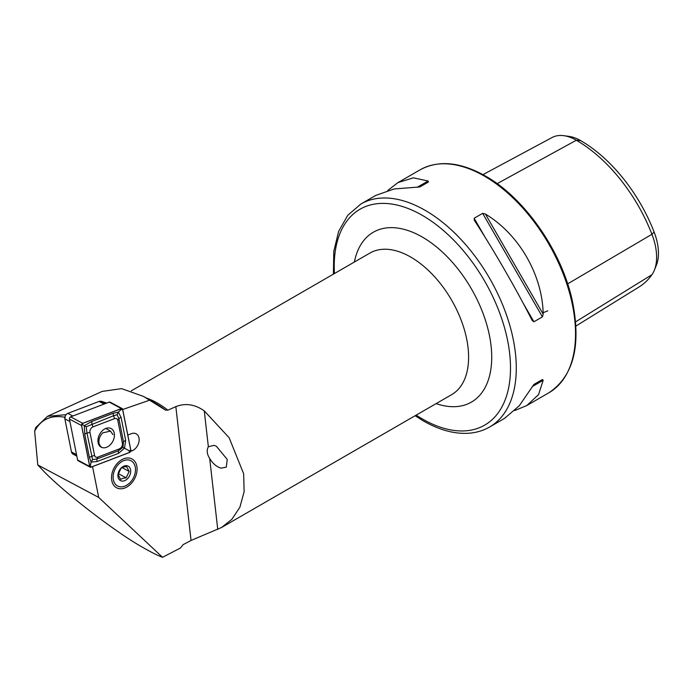 <?xml version="1.0" encoding="UTF-8"?>
<svg xmlns="http://www.w3.org/2000/svg" width="693" height="693" viewBox="0 0 693 693"><rect width="100%" height="100%" fill="white"/><g stroke="black" fill="none" stroke-linecap="round" stroke-linejoin="round"><path stroke-width="1.04" d="M218.676 467.29C215.099 465.436 212.101 462.508 209.693 458.506C206.93 454.106 206.479 450.181 208.35 446.742L213.99 445.339L216.329 446.214L227.243 459.442L226.29 467.151L221.015 468.165L218.676 467.29M92.55 466.606L98.709 497.427L162.543 557.311C157.354 555.362 150.658 551.992 142.437 547.193C115.194 532.137 59.615 488.981 41.389 468.719L37.777 464.951L34.65 431.245L35.741 427.572L47.592 416.285L66.086 414.683M122.704 459.234A16.346 11.59 -61.9 0 1 137.006 467.238A16.346 11.59 -61.9 0 1 125.918 487.525A16.346 11.59 -61.9 0 1 111.616 479.521A16.346 11.59 -61.9 0 1 122.704 459.234M165.488 410.091A82.935 47.886 60 0 0 155.639 403.447L143.451 396.405L165.488 410.091L167.879 410.169L175.84 406.644C185.403 402.884 194.88 404.296 204.279 410.88L229.149 437.751L243.659 473.795L244.118 491.701L239.891 507.224L231.912 519.265L221.543 527.503L191.06 540.453L183.169 544.603L180.475 547.981L162.543 557.311M333.385 274.159L333.809 251.282L338.634 231.349L347.773 215.28L360.888 204.011A128.742 74.333 60 0 1 425.251 210.386A128.742 74.333 60 0 1 509.355 323.839A128.742 74.333 60 0 1 489.622 427.001L504.539 418.39L519.256 405.777L533.905 384.442L542.42 379.53L543.182 380.266L538.539 394.646L526.732 405.578L514.786 410.516M474.393 220.417L474.142 218.269L482.649 213.357L485.412 214.059C518.996 234.243 542.498 274.956 543.182 314.128L542.42 316.874L533.905 321.786L532.172 320.487C516.701 289.847 493.191 249.142 474.393 220.417L474.263 220.209M47.592 416.285L102.157 391.406L121.647 388.634L143.451 396.405M149.48 400.242L122.063 409.728M127.798 435.031L131.349 433.679A9.607 6.809 -61.9 0 1 136.157 433.801A9.607 6.809 -61.9 0 1 138.817 442.446A9.607 6.809 -61.9 0 1 131.93 450.866L130.7 451.342M101.317 401.585L100.866 401.368M106.705 403.075L101.247 401.221M65.341 417.342C51.109 414.648 40.878 419.282 34.65 431.245M37.777 464.951L98.709 497.427M72.644 453.88L76.828 456.107M387.742 190.462L397.99 182.588L413.357 177.832L428.135 180.994L428.387 182.025L419.88 186.937L394.083 188.964L375.797 195.4L360.888 204.011M482.952 174.636L552.026 137.543A49.489 28.569 60 0 1 563.842 135.689L569.066 136.408A45.946 26.525 60 0 1 580.665 140.627A119.924 69.239 60 0 1 654.097 231.982L651.931 234.295L567.654 283.87M575.935 326.048L639.145 286.919A123.458 71.284 60 0 0 651.931 274.697A49.489 28.569 -120 0 0 654.313 270.296L656.314 265.41A45.946 26.525 -120 0 0 654.097 231.982M563.842 135.689A49.489 28.569 60 0 1 576.325 140.237A123.458 71.284 60 0 1 651.931 234.295A49.489 28.569 -120 0 1 654.313 270.296M533.887 384.45L542.42 379.53M112.994 434.65L110.49 431.107L102.746 432.856C99.61 436.122 98.389 439.734 99.09 443.676L100.476 446.318L99.541 445.781M98.25 443.191L99.09 443.676M100.476 446.318L101.594 447.21L100.026 446.309M106.505 447.314A10.542 7.476 118.1 0 0 114.059 438.071A10.542 7.476 118.1 0 0 111.14 428.569A10.542 7.476 118.1 0 0 105.864 428.439A10.542 7.476 118.1 0 0 98.311 437.681A10.542 7.476 118.1 0 0 101.23 447.184A10.542 7.476 118.1 0 0 106.505 447.314M117.827 420.452A4.089 2.893 118.1 0 0 114.579 418.633L92.966 426.888A4.089 2.893 118.1 0 0 89.96 432.38L94.543 455.31A4.089 2.893 118.1 0 0 97.791 457.129L119.404 448.865A4.089 2.893 118.1 0 0 122.41 443.373L117.827 420.452L118.91 418.745L117.108 414.7L113.539 415.748L114.579 418.633M122.652 409.286A1.637 1.161 118.1 0 0 122.176 408.575A1.637 1.161 118.1 0 0 121.353 408.558L82.736 423.31A1.637 1.161 118.1 0 0 81.531 425.511L89.718 466.467A1.637 1.161 118.1 0 0 90.194 467.177A1.637 1.161 118.1 0 0 91.017 467.195L129.634 452.442A1.637 1.161 118.1 0 0 130.838 450.242L122.652 409.286M122.176 408.575L110.066 402.122A1.637 1.161 118.1 0 0 109.243 402.105L70.625 416.857A1.637 1.161 118.1 0 0 69.421 419.057L77.607 460.013A1.637 1.161 118.1 0 0 78.084 460.724L90.194 467.177M121.353 408.636L82.736 423.388A1.551 1.1 118.1 0 0 81.592 425.476L89.778 466.432A1.551 1.1 118.1 0 0 91.017 467.125L129.634 452.373A1.551 1.1 118.1 0 0 130.778 450.285L122.592 409.32A1.551 1.1 118.1 0 0 121.353 408.636L120.842 409.728L122.592 409.32M113.453 413.184A2.859 1.568 69.1 0 0 113.539 415.748L86.227 426.749L86.972 433.073L92.567 459.624L96.916 458.991L118.529 450.736L122.964 447.314L124.515 448.189L118.616 453.3L97.003 461.555L91.086 462.04L89.362 457.276L84.789 434.355L84.286 425.667L91.84 421.439L113.453 413.184L118.347 412.144L121.093 417.463L125.676 440.384L124.515 448.189L129.028 450.684L129.634 452.373M92.567 459.624L91.086 462.04L90.411 465.436L91.017 467.125M117.108 414.7L118.347 412.144L120.842 409.728M86.227 426.749L82.224 424.48L82.736 423.388M122.964 447.314L123.484 441.666L122.41 443.373M105.197 403.655L101.135 401.481A4.089 2.893 118.1 0 0 99.082 401.429L67.862 413.357A4.089 2.893 118.1 0 0 64.856 418.858L71.474 451.966A4.089 2.893 118.1 0 0 72.678 453.733L76.784 455.925M123.83 486.486A14.302 10.144 -61.9 0 1 113.124 476.593A14.302 10.144 -61.9 0 1 124.792 460.273A14.302 10.144 -61.9 0 1 135.49 470.166A14.302 10.144 -61.9 0 1 123.83 486.486M126.187 477.841L129.167 471.422L126.602 466.606L123.241 467.082L121.067 468.191L118.096 474.61L120.651 479.426L122.834 478.317L126.187 477.841L118.226 473.596M124.584 465.887A8.177 5.795 -61.9 0 1 130.7 471.543A8.177 5.795 -61.9 0 1 124.038 480.873A8.177 5.795 -61.9 0 1 117.914 475.216A8.177 5.795 -61.9 0 1 124.584 465.887M121.968 467.593L129.167 471.422M416.181 415.133A124.653 71.968 -120 0 0 422.366 418.953A124.653 71.968 -120 0 0 510.507 368.061A124.653 71.968 -120 0 0 422.366 215.393A124.653 71.968 -120 0 0 334.442 273.553M484.502 176.187A128.742 74.333 60 0 1 568.606 289.631A128.742 74.333 60 0 1 548.865 392.792C573.674 376.143 581.462 345.322 572.227 300.338C561.495 250.961 524.558 197.955 485.524 176.083C460.438 161.945 438.643 159.849 420.131 169.802A128.742 74.333 60 0 1 484.502 176.187M131.28 390.843L369.932 253.058A81.739 47.193 60 0 1 410.802 257.103A81.739 47.193 60 0 1 464.206 329.14A81.739 47.193 60 0 1 451.671 394.638L221.543 527.503M354.383 262.032A98.085 56.635 60 0 1 422.366 237.084A98.085 56.635 60 0 1 491.38 349.029A98.085 56.635 60 0 1 436.122 403.612M145.98 397.869A81.739 47.193 60 0 1 157.683 403.239A81.739 47.193 60 0 1 167.879 410.169M191.06 540.453L175.84 406.644M580.665 140.627L576.325 140.237L497.15 183.654M651.931 274.697L575.64 321.838M533.905 321.786L522.834 302.616M485.213 237.439L474.142 218.269M542.42 316.874L482.649 213.357M543.182 314.128L485.412 214.059M532.172 386.625L543.182 380.266M428.135 180.994L417.117 187.353M208.35 446.742L204.279 410.88M217.758 529.461L209.693 458.506M130.847 450.285L131.93 450.866M109.243 402.105L121.353 408.558M77.607 460.013L89.718 466.467M69.421 419.057L81.531 425.511M70.625 416.857L82.736 423.31M129.028 450.684L130.778 450.285M82.224 424.48L81.592 425.476M90.411 465.436L89.778 466.432M125.676 440.384L123.484 441.666L118.91 418.745A2.859 1.525 -11.3 0 1 121.093 417.463M118.616 453.3A2.859 1.568 69.1 0 1 118.529 450.736L119.404 448.865M97.003 461.555L96.916 458.991L97.791 457.129M89.362 457.276L94.543 455.31M84.789 434.355A2.859 1.525 -11.3 0 1 86.972 433.073L89.96 432.38M91.84 421.439L91.926 424.003L92.966 426.888M104.063 404.088L99.082 401.429M67.862 413.357L72.843 416.017M69.924 421.552L64.856 418.858M71.474 451.966L76.533 454.66M415.124 415.739L423.215 420.824C438.652 429.712 453.395 433.879 467.454 433.316C475.58 432.917 482.969 430.812 489.622 427.001M526.732 405.578L548.865 392.792M397.99 182.588L420.131 169.802M547.791 310.828L542.515 312.967M110.49 431.107L105.847 428.447"/></g></svg>
